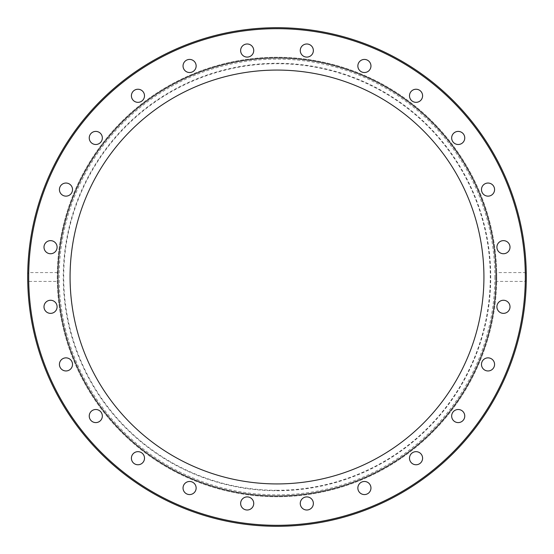 <?xml version="1.0" encoding="UTF-8"?>
<svg xmlns="http://www.w3.org/2000/svg" width="554" height="554" viewBox="0 0 554 554"><rect width="100%" height="100%" fill="white"/><g stroke="black" fill="none" stroke-linecap="round" stroke-linejoin="round"><path stroke-width="0.42" stroke-dasharray="2.77 2.08" d="M70.074 277A206.926 206.926 0 0 1 277 70.074A206.926 206.926 0 0 1 483.926 277A206.926 206.926 0 0 1 277 483.926A206.926 206.926 0 0 1 70.074 277M57.9 281.404L57.851 277A219.149 219.149 0 0 1 277 57.851A219.149 219.149 0 0 1 496.149 277A219.149 219.149 0 0 0 277 57.851A219.149 219.149 0 0 0 57.851 277A219.149 219.149 0 0 1 277 57.851A219.149 219.149 0 0 1 496.149 277A219.149 219.149 0 0 1 277 496.149A219.149 219.149 0 0 1 57.851 277L57.9 272.596L28.725 272.596L27.721 273.731L27.721 280.269L28.725 281.404L57.9 281.404A219.149 219.149 0 0 0 277 496.149A219.149 219.149 0 0 0 496.1 281.404L525.275 281.404L526.279 280.269L526.3 277L526.279 273.731L525.275 272.596L496.1 272.596A219.149 219.149 0 0 0 277 57.851A219.149 219.149 0 0 0 57.9 272.596M496.1 272.596L496.1 281.404M496.737 277A219.737 219.737 0 0 1 277 496.737A219.737 219.737 0 0 1 57.263 277A219.737 219.737 0 0 1 277 57.263A219.737 219.737 0 0 1 496.737 277A219.737 219.737 0 0 1 277 496.737A219.737 219.737 0 0 1 57.263 277A219.737 219.737 0 0 1 277 57.263A219.737 219.737 0 0 1 496.737 277M277 496.149A219.149 219.149 0 0 0 496.149 277A219.149 219.149 0 0 1 277 496.149A219.149 219.149 0 0 1 57.851 277A219.149 219.149 0 0 0 277 496.149M313.363 50.546A6.551 6.551 0 0 0 306.812 43.995A6.551 6.551 0 0 0 300.261 50.546A6.551 6.551 0 0 0 306.812 57.097A6.551 6.551 0 0 0 313.363 50.546M253.51 48.849A6.551 6.551 0 0 0 245.491 44.216A6.551 6.551 0 0 0 240.858 52.242A6.551 6.551 0 0 0 248.884 56.868A6.551 6.551 0 0 0 253.51 48.849M195.264 62.699A6.551 6.551 0 0 0 186.317 60.303A6.551 6.551 0 0 0 183.921 69.25A6.551 6.551 0 0 0 192.868 71.646A6.551 6.551 0 0 0 195.264 62.699M142.586 91.161A6.551 6.551 0 0 0 133.32 91.161A6.551 6.551 0 0 0 133.32 100.419A6.551 6.551 0 0 0 142.586 100.419A6.551 6.551 0 0 0 142.586 91.161M99.062 132.281A6.551 6.551 0 0 0 90.115 134.677A6.551 6.551 0 0 0 92.518 143.625A6.551 6.551 0 0 0 101.465 141.228A6.551 6.551 0 0 0 99.062 132.281M67.671 183.263A6.551 6.551 0 0 0 59.652 187.896A6.551 6.551 0 0 0 64.285 195.915A6.551 6.551 0 0 0 72.304 191.289A6.551 6.551 0 0 0 67.671 183.263M50.546 240.637A6.551 6.551 0 0 0 43.995 247.188A6.551 6.551 0 0 0 50.546 253.739A6.551 6.551 0 0 0 57.097 247.188A6.551 6.551 0 0 0 50.546 240.637M48.849 300.49A6.551 6.551 0 0 0 44.216 308.509A6.551 6.551 0 0 0 52.242 313.142A6.551 6.551 0 0 0 56.868 305.115A6.551 6.551 0 0 0 48.849 300.49M62.699 358.736A6.551 6.551 0 0 0 60.303 367.683A6.551 6.551 0 0 0 69.25 370.079A6.551 6.551 0 0 0 71.646 361.132A6.551 6.551 0 0 0 62.699 358.736M91.161 411.414A6.551 6.551 0 0 0 91.161 420.68A6.551 6.551 0 0 0 100.419 420.68A6.551 6.551 0 0 0 100.419 411.414A6.551 6.551 0 0 0 91.161 411.414M132.281 454.938A6.551 6.551 0 0 0 134.677 463.885A6.551 6.551 0 0 0 143.625 461.482A6.551 6.551 0 0 0 141.228 452.535A6.551 6.551 0 0 0 132.281 454.938M183.263 486.329A6.551 6.551 0 0 0 187.896 494.348A6.551 6.551 0 0 0 195.915 489.715A6.551 6.551 0 0 0 191.289 481.696A6.551 6.551 0 0 0 183.263 486.329M240.637 503.454A6.551 6.551 0 0 0 247.188 510.005A6.551 6.551 0 0 0 253.739 503.454A6.551 6.551 0 0 0 247.188 496.903A6.551 6.551 0 0 0 240.637 503.454M300.49 505.151A6.551 6.551 0 0 0 308.509 509.784A6.551 6.551 0 0 0 313.142 501.758A6.551 6.551 0 0 0 305.115 497.132A6.551 6.551 0 0 0 300.49 505.151M358.736 491.301A6.551 6.551 0 0 0 367.683 493.697A6.551 6.551 0 0 0 370.079 484.75A6.551 6.551 0 0 0 361.132 482.354A6.551 6.551 0 0 0 358.736 491.301M411.414 462.839A6.551 6.551 0 0 0 420.68 462.839A6.551 6.551 0 0 0 420.68 453.581A6.551 6.551 0 0 0 411.414 453.581A6.551 6.551 0 0 0 411.414 462.839M454.938 421.719A6.551 6.551 0 0 0 463.885 419.323A6.551 6.551 0 0 0 461.482 410.376A6.551 6.551 0 0 0 452.535 412.772A6.551 6.551 0 0 0 454.938 421.719M486.329 370.737A6.551 6.551 0 0 0 494.348 366.104A6.551 6.551 0 0 0 489.715 358.085A6.551 6.551 0 0 0 481.696 362.711A6.551 6.551 0 0 0 486.329 370.737M503.454 313.363A6.551 6.551 0 0 0 510.005 306.812A6.551 6.551 0 0 0 503.454 300.261A6.551 6.551 0 0 0 496.903 306.812A6.551 6.551 0 0 0 503.454 313.363M505.151 253.51A6.551 6.551 0 0 0 509.784 245.491A6.551 6.551 0 0 0 501.758 240.858A6.551 6.551 0 0 0 497.132 248.884A6.551 6.551 0 0 0 505.151 253.51M491.301 195.264A6.551 6.551 0 0 0 493.697 186.317A6.551 6.551 0 0 0 484.75 183.921A6.551 6.551 0 0 0 482.354 192.868A6.551 6.551 0 0 0 491.301 195.264M462.839 142.586A6.551 6.551 0 0 0 462.839 133.32A6.551 6.551 0 0 0 453.581 133.32A6.551 6.551 0 0 0 453.581 142.586A6.551 6.551 0 0 0 462.839 142.586M421.719 99.062A6.551 6.551 0 0 0 419.323 90.115A6.551 6.551 0 0 0 410.376 92.518A6.551 6.551 0 0 0 412.772 101.465A6.551 6.551 0 0 0 421.719 99.062M370.737 67.671A6.551 6.551 0 0 0 366.104 59.652A6.551 6.551 0 0 0 358.085 64.285A6.551 6.551 0 0 0 362.711 72.304A6.551 6.551 0 0 0 370.737 67.671M27.721 273.731A249.3 249.3 0 0 1 277 27.7A249.3 249.3 0 0 1 526.279 273.731A249.3 249.3 0 0 0 277 27.7A249.3 249.3 0 0 0 27.721 273.731M526.279 280.269A249.3 249.3 0 0 1 277 526.3A249.3 249.3 0 0 1 27.721 280.269A249.3 249.3 0 0 0 277 526.3A249.3 249.3 0 0 0 526.279 280.269M495.851 277A218.851 218.851 0 0 0 277 58.149A218.851 218.851 0 0 0 58.149 277A218.851 218.851 0 0 0 277 495.851A218.851 218.851 0 0 0 495.851 277A218.851 218.851 0 0 0 277 58.149A218.851 218.851 0 0 0 58.149 277A218.851 218.851 0 0 0 277 495.851A218.851 218.851 0 0 0 495.851 277A218.851 218.851 0 0 0 277 58.149A218.851 218.851 0 0 0 58.149 277M277 490.726A213.726 213.726 0 0 0 490.726 277A213.726 213.726 0 0 0 277 63.274A213.726 213.726 0 0 0 63.274 277A213.726 213.726 0 0 0 277 490.726M277 490.297A213.297 213.297 0 0 1 63.703 277A213.297 213.297 0 0 1 277 63.703A213.297 213.297 0 0 1 490.297 277A213.297 213.297 0 0 1 277 490.297M496.709 277A219.709 219.709 0 0 1 277 496.709A219.709 219.709 0 0 1 57.291 277A219.709 219.709 0 0 1 277 57.291A219.709 219.709 0 0 1 496.709 277M494.867 277A217.867 217.867 0 0 1 277 494.867A217.867 217.867 0 0 1 59.133 277A217.867 217.867 0 0 1 277 59.133A217.867 217.867 0 0 1 494.867 277"/><path stroke-width="0.83" d="M27.7 277A249.3 249.3 0 0 0 277 526.3A249.3 249.3 0 0 0 526.3 277A249.3 249.3 0 0 0 277 27.7A249.3 249.3 0 0 0 27.7 277A249.3 249.3 0 0 1 277 27.7A249.3 249.3 0 0 1 526.3 277M70.074 277A206.926 206.926 0 0 1 277 70.074A206.926 206.926 0 0 1 483.926 277A206.926 206.926 0 0 1 277 483.926A206.926 206.926 0 0 1 70.074 277M300.261 50.546A6.551 6.551 0 0 1 306.812 43.995A6.551 6.551 0 0 1 313.363 50.546A6.551 6.551 0 0 1 306.812 57.097A6.551 6.551 0 0 1 300.261 50.546M240.858 52.242A6.551 6.551 0 0 1 245.491 44.216A6.551 6.551 0 0 1 253.51 48.849A6.551 6.551 0 0 1 248.884 56.868A6.551 6.551 0 0 1 240.858 52.242M183.921 69.25A6.551 6.551 0 0 1 186.317 60.303A6.551 6.551 0 0 1 195.264 62.699A6.551 6.551 0 0 1 192.868 71.646A6.551 6.551 0 0 1 183.921 69.25M133.32 100.419A6.551 6.551 0 0 1 133.32 91.161A6.551 6.551 0 0 1 142.586 91.161A6.551 6.551 0 0 1 142.586 100.419A6.551 6.551 0 0 1 133.32 100.419M92.518 143.625A6.551 6.551 0 0 1 90.115 134.677A6.551 6.551 0 0 1 99.062 132.281A6.551 6.551 0 0 1 101.465 141.228A6.551 6.551 0 0 1 92.518 143.625M64.285 195.915A6.551 6.551 0 0 1 59.652 187.896A6.551 6.551 0 0 1 67.671 183.263A6.551 6.551 0 0 1 72.304 191.289A6.551 6.551 0 0 1 64.285 195.915M50.546 253.739A6.551 6.551 0 0 1 43.995 247.188A6.551 6.551 0 0 1 50.546 240.637A6.551 6.551 0 0 1 57.097 247.188A6.551 6.551 0 0 1 50.546 253.739M52.242 313.142A6.551 6.551 0 0 1 44.216 308.509A6.551 6.551 0 0 1 48.849 300.49A6.551 6.551 0 0 1 56.868 305.115A6.551 6.551 0 0 1 52.242 313.142M69.25 370.079A6.551 6.551 0 0 1 60.303 367.683A6.551 6.551 0 0 1 62.699 358.736A6.551 6.551 0 0 1 71.646 361.132A6.551 6.551 0 0 1 69.25 370.079M100.419 420.68A6.551 6.551 0 0 1 91.161 420.68A6.551 6.551 0 0 1 91.161 411.414A6.551 6.551 0 0 1 100.419 411.414A6.551 6.551 0 0 1 100.419 420.68M143.625 461.482A6.551 6.551 0 0 1 134.677 463.885A6.551 6.551 0 0 1 132.281 454.938A6.551 6.551 0 0 1 141.228 452.535A6.551 6.551 0 0 1 143.625 461.482M195.915 489.715A6.551 6.551 0 0 1 187.896 494.348A6.551 6.551 0 0 1 183.263 486.329A6.551 6.551 0 0 1 191.289 481.696A6.551 6.551 0 0 1 195.915 489.715M253.739 503.454A6.551 6.551 0 0 1 247.188 510.005A6.551 6.551 0 0 1 240.637 503.454A6.551 6.551 0 0 1 247.188 496.903A6.551 6.551 0 0 1 253.739 503.454M313.142 501.758A6.551 6.551 0 0 1 308.509 509.784A6.551 6.551 0 0 1 300.49 505.151A6.551 6.551 0 0 1 305.115 497.132A6.551 6.551 0 0 1 313.142 501.758M370.079 484.75A6.551 6.551 0 0 1 367.683 493.697A6.551 6.551 0 0 1 358.736 491.301A6.551 6.551 0 0 1 361.132 482.354A6.551 6.551 0 0 1 370.079 484.75M420.68 453.581A6.551 6.551 0 0 1 420.68 462.839A6.551 6.551 0 0 1 411.414 462.839A6.551 6.551 0 0 1 411.414 453.581A6.551 6.551 0 0 1 420.68 453.581M461.482 410.376A6.551 6.551 0 0 1 463.885 419.323A6.551 6.551 0 0 1 454.938 421.719A6.551 6.551 0 0 1 452.535 412.772A6.551 6.551 0 0 1 461.482 410.376M489.715 358.085A6.551 6.551 0 0 1 494.348 366.104A6.551 6.551 0 0 1 486.329 370.737A6.551 6.551 0 0 1 481.696 362.711A6.551 6.551 0 0 1 489.715 358.085M503.454 300.261A6.551 6.551 0 0 1 510.005 306.812A6.551 6.551 0 0 1 503.454 313.363A6.551 6.551 0 0 1 496.903 306.812A6.551 6.551 0 0 1 503.454 300.261M501.758 240.858A6.551 6.551 0 0 1 509.784 245.491A6.551 6.551 0 0 1 505.151 253.51A6.551 6.551 0 0 1 497.132 248.884A6.551 6.551 0 0 1 501.758 240.858M484.75 183.921A6.551 6.551 0 0 1 493.697 186.317A6.551 6.551 0 0 1 491.301 195.264A6.551 6.551 0 0 1 482.354 192.868A6.551 6.551 0 0 1 484.75 183.921M453.581 133.32A6.551 6.551 0 0 1 462.839 133.32A6.551 6.551 0 0 1 462.839 142.586A6.551 6.551 0 0 1 453.581 142.586A6.551 6.551 0 0 1 453.581 133.32M410.376 92.518A6.551 6.551 0 0 1 419.323 90.115A6.551 6.551 0 0 1 421.719 99.062A6.551 6.551 0 0 1 412.772 101.465A6.551 6.551 0 0 1 410.376 92.518M358.085 64.285A6.551 6.551 0 0 1 366.104 59.652A6.551 6.551 0 0 1 370.737 67.671A6.551 6.551 0 0 1 362.711 72.304A6.551 6.551 0 0 1 358.085 64.285M525.317 277A248.317 248.317 0 0 1 277 525.317A248.317 248.317 0 0 1 28.683 277A248.317 248.317 0 0 1 277 28.683A248.317 248.317 0 0 1 525.317 277M525.275 272.596A248.317 248.317 0 0 0 277 28.683A248.317 248.317 0 0 0 28.725 272.596M28.725 281.404A248.317 248.317 0 0 0 277 525.317A248.317 248.317 0 0 0 525.275 281.404"/></g></svg>
